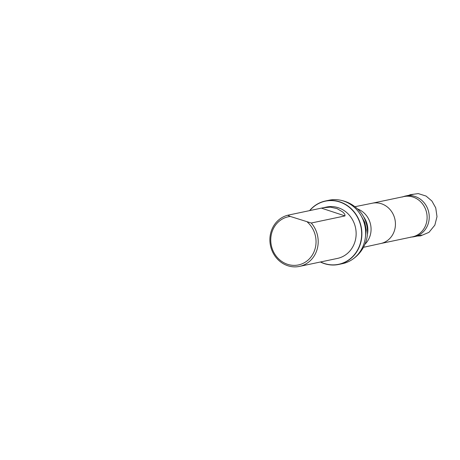 <?xml version="1.0" encoding="UTF-8"?>
<svg xmlns="http://www.w3.org/2000/svg" width="460" height="460" viewBox="0 0 460 460"><rect width="100%" height="100%" fill="white"/><g stroke="black" fill="none" stroke-linecap="round" stroke-linejoin="round"><path stroke-width="0.69" d="M411.671 237.021A20.803 19.067 -101.9 0 0 412.505 236.957A20.803 19.067 -101.9 0 0 414.379 236.664A20.803 19.067 -101.9 0 0 428.754 212.382A20.803 19.067 -101.9 0 0 405.812 195.943A20.803 19.067 -101.9 0 0 403.983 196.437A20.803 19.067 -101.9 0 0 403.19 196.713M307.366 222.082A24.616 22.557 78.1 0 1 307.113 260.883A24.616 22.557 78.1 0 1 272.492 249.469A24.616 22.557 78.1 0 1 290.277 216.447L311.253 223.014A26.26 24.064 78.1 0 1 317.371 248.406A26.26 24.064 78.1 0 1 299.448 266.409A26.26 24.064 78.1 0 1 270.612 246.192A26.26 24.064 78.1 0 1 287.678 215.245L323.265 207.736L330.401 207.138L337.042 208.604L342.792 212.002L344.816 214.262L345.017 215.912L311.253 223.014M290.277 216.447L287.678 215.245M325.145 207.391A26.26 24.064 78.1 0 1 326.583 207.04A26.26 24.064 78.1 0 1 355.315 240.425A26.26 24.064 78.1 0 1 337.393 258.428L299.448 266.409M410.55 237.147A20.591 18.871 -101.9 0 0 412.407 236.865A20.591 18.871 -101.9 0 0 426.633 212.83A20.591 18.871 -101.9 0 0 403.926 196.558A20.591 18.871 -101.9 0 0 402.115 197.047M340.601 263.983A32.419 29.71 -101.9 0 0 342.504 263.649A32.419 29.71 -101.9 0 0 351.503 259.998A32.419 29.71 -101.9 0 0 364.901 225.808A32.419 29.71 -101.9 0 0 338.865 199.922A32.419 29.71 -101.9 0 0 329.159 200.198A32.419 29.71 -101.9 0 0 327.284 200.663M309.764 210.599A32.258 29.555 78.1 0 1 349.094 207.132A32.258 29.555 78.1 0 1 357.972 249.245A32.258 29.555 78.1 0 1 320.591 261.964M309.574 210.64A32.419 29.71 78.1 0 1 325.381 200.997A32.419 29.71 78.1 0 1 361.123 226.607A32.419 29.71 78.1 0 1 338.727 264.448A32.419 29.71 78.1 0 1 320.407 262.005M380.73 243.524A20.591 18.871 -101.9 0 0 380.874 243.495A20.591 18.871 -101.9 0 0 394.956 219.489A20.591 18.871 -101.9 0 0 372.399 203.193A20.591 18.871 -101.9 0 0 372.255 203.222M364.97 244.202A20.803 19.067 -101.9 0 0 357.558 208.949M367.344 234.669A20.803 19.067 -101.9 0 0 363.567 216.723M345.017 215.912L321.442 208.144M408.791 195.322L410.297 194.678L418.266 193.591L426.075 196.064L431.905 201.026L435.735 207.868L437 216.66L434.849 225.13L428.973 232.346L420.618 235.865L417.346 236.043M414.379 236.664L421.63 235.14M405.812 195.943L413.068 194.419M326.583 207.04L323.265 207.736M411.487 237.055L412.505 236.957M403.012 196.754L403.983 196.437M380.799 243.512L412.407 236.865M372.324 203.205L403.926 196.558M372.399 203.193L354.942 206.707M380.874 243.495L363.48 247.308M365.476 236.641L366.246 229.96L364.774 222.289L361.06 215.665M351.503 259.998C358.018 255.863 362.675 250.171 365.476 242.92C369.869 231.616 366.787 217.936 358.288 209.668C352.843 204.309 346.368 201.06 338.865 199.922M338.727 264.448L342.504 263.649M325.381 200.997L329.159 200.198"/></g></svg>

